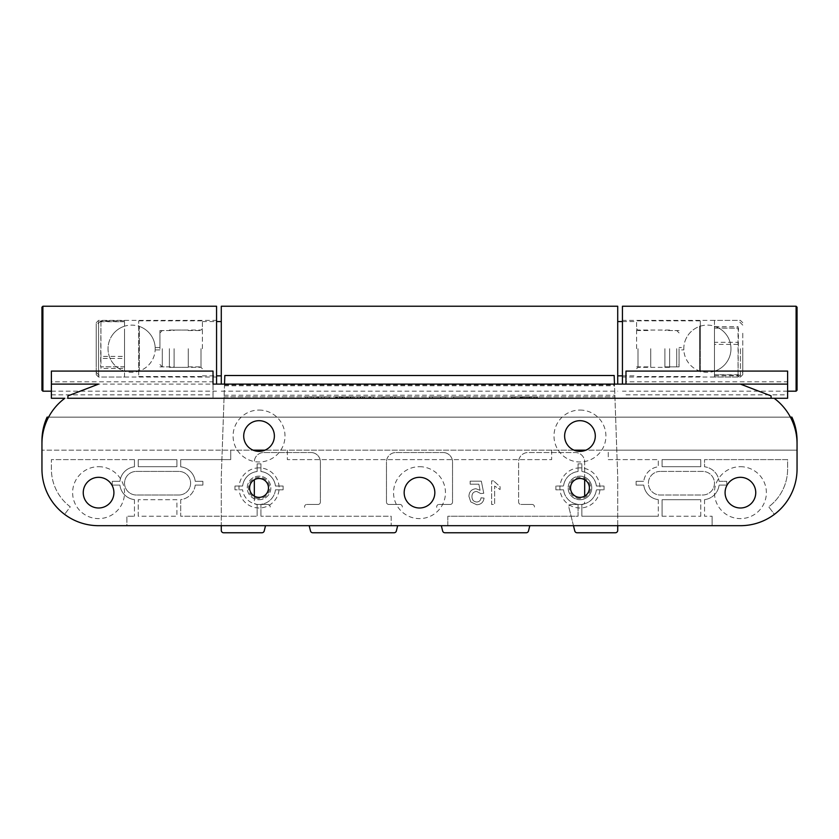 <?xml version="1.0" encoding="UTF-8"?>
<svg xmlns="http://www.w3.org/2000/svg" width="839" height="839" viewBox="0 0 839 839"><rect width="100%" height="100%" fill="white"/><g stroke="black" fill="none" stroke-linecap="round" stroke-linejoin="round"><path stroke-width="0.63" stroke-dasharray="4.2 3.15" d="M98.583 466.694A25.957 25.957 0 0 1 124.539 492.65A25.957 25.957 0 0 1 98.583 518.607A25.957 25.957 0 0 1 72.626 492.65A25.957 25.957 0 0 1 98.583 466.694M98.583 477.318A15.333 15.333 0 0 1 113.915 492.65A15.333 15.333 0 0 1 98.583 507.994A15.333 15.333 0 0 1 83.25 492.65A15.333 15.333 0 0 1 98.583 477.318M259.041 410.061A25.957 25.957 0 0 1 284.998 436.018A25.957 25.957 0 0 1 259.041 461.974A25.957 25.957 0 0 1 233.085 436.018A25.957 25.957 0 0 1 259.041 410.061M259.041 420.685A15.333 15.333 0 0 1 274.374 436.018A15.333 15.333 0 0 1 259.041 451.361A15.333 15.333 0 0 1 243.709 436.018A15.333 15.333 0 0 1 259.041 420.685M419.5 466.694A25.957 25.957 0 0 1 445.457 492.65A25.957 25.957 0 0 1 419.5 518.607A25.957 25.957 0 0 1 393.543 492.65A25.957 25.957 0 0 1 419.5 466.694M419.5 477.318A15.333 15.333 0 0 1 434.833 492.65A15.333 15.333 0 0 1 419.5 507.994A15.333 15.333 0 0 1 404.167 492.65A15.333 15.333 0 0 1 419.5 477.318M579.959 410.061A25.957 25.957 0 0 1 605.915 436.018A25.957 25.957 0 0 1 579.959 461.974A25.957 25.957 0 0 1 554.002 436.018A25.957 25.957 0 0 1 579.959 410.061M579.959 420.685A15.333 15.333 0 0 1 595.291 436.018A15.333 15.333 0 0 1 579.959 451.361A15.333 15.333 0 0 1 564.626 436.018A15.333 15.333 0 0 1 579.959 420.685M740.418 466.694A25.957 25.957 0 0 1 766.374 492.65A25.957 25.957 0 0 1 740.418 518.607A25.957 25.957 0 0 1 714.461 492.65A25.957 25.957 0 0 1 740.418 466.694M740.418 477.318A15.333 15.333 0 0 1 755.75 492.65A15.333 15.333 0 0 1 740.418 507.994A15.333 15.333 0 0 1 725.085 492.65A15.333 15.333 0 0 1 740.418 477.318M431.068 398.263L445.226 398.263L431.068 398.263M431.068 396.847L445.226 396.847L429.652 396.847L429.652 398.263L429.652 396.847L429.652 398.263L429.652 396.847L440.748 396.847L431.068 396.847M440.748 396.847L440.748 398.263L432.484 398.263L440.748 398.263L440.748 396.847L432.484 396.847L432.484 398.263L432.484 396.847L440.748 396.847M455.137 398.263L469.295 398.263L455.137 398.263M455.137 396.847L469.295 396.847L453.721 396.847L453.721 398.263L453.721 396.847L465.047 396.847L453.721 396.847L453.721 398.263L453.721 396.847L455.137 396.847M525.455 398.263L530.175 398.263L525.455 398.263M521.669 396.847L530.175 396.847L521.669 396.847L521.669 398.263M522.781 396.847L522.781 398.263L522.781 396.847M516.247 398.263L537.484 398.263L516.247 398.263M516.247 396.847L520.967 396.847L511.528 396.847L511.528 398.263L511.528 396.847L537.484 396.847L537.484 398.263L531.349 398.263L537.484 398.263L537.484 396.847L516.247 396.847M259.041 478.492A9.439 9.439 0 0 1 268.48 487.931A9.439 9.439 0 0 1 259.041 497.37A9.439 9.439 0 0 1 249.603 487.931A9.439 9.439 0 0 1 259.041 478.492M579.959 478.492A9.439 9.439 0 0 1 589.398 487.931A9.439 9.439 0 0 1 579.959 497.37A9.439 9.439 0 0 1 570.52 487.931A9.439 9.439 0 0 1 579.959 478.492M316.827 398.263L321.704 398.263L316.827 398.263L316.827 396.847L316.827 398.263M344.147 396.847L340.036 396.847L340.036 398.263L344.147 398.263L335.673 398.263L340.047 398.263L340.047 396.847L344.147 396.847L344.147 398.263M360.634 398.263L356.009 398.263L360.634 398.263L360.634 396.847L364.262 396.847L364.262 398.263M390.408 396.847L382.06 396.847L390.523 396.847L390.523 398.263L382.06 398.263L390.523 398.263L390.523 396.847L392.222 396.847L392.222 398.263L392.222 396.847L390.408 396.847L390.408 398.263M213.022 384.105L213.022 398.263L771.093 398.263L771.093 395.903L740.418 384.105L98.583 384.105L67.907 395.903L67.907 398.263L774.135 398.263A56.633 56.633 0 0 1 797.05 443.768L797.05 469.053L797.05 450.176L41.95 450.176L41.95 469.053A56.633 56.633 0 0 0 98.583 525.686L740.418 525.686A56.633 56.633 0 0 0 797.05 469.053A56.633 56.633 0 0 1 740.418 525.686A56.633 56.633 0 0 0 774.397 514.359L768.734 506.808A47.194 47.194 0 0 0 787.611 469.053L787.611 459.615L704.55 459.615L704.55 466.799A16.518 16.518 0 0 1 719.075 481.324A16.518 16.518 0 0 0 704.55 466.799L704.55 459.615L787.611 459.615L787.611 469.053A47.194 47.194 0 0 1 768.734 506.808L774.397 514.359A56.633 56.633 0 0 0 797.05 469.053A56.633 56.633 0 0 1 740.418 525.686A56.633 56.633 0 0 0 797.05 469.053L797.05 440.737A56.633 56.633 0 0 0 791.901 417.14L47.099 417.14A56.633 56.633 0 0 0 41.95 440.737L41.95 469.053A56.633 56.633 0 0 0 98.583 525.686A56.633 56.633 0 0 1 41.95 469.053L41.95 450.176L230.725 450.176L230.725 459.615L180.7 459.615L180.7 466.799A16.518 16.518 0 0 1 195.225 481.324L202.881 481.324L195.225 481.324A16.518 16.518 0 0 0 180.7 466.799L180.7 459.615L230.725 459.615L230.725 450.176L253.147 450.176M41.95 469.053A56.633 56.633 0 0 0 98.583 525.686L740.418 525.686L98.583 525.686A56.633 56.633 0 0 1 41.95 469.053L41.95 443.768A56.633 56.633 0 0 1 64.865 398.263L213.033 398.263M394.76 398.263L404.293 398.263L394.76 398.263L394.76 396.847L404.293 396.847L404.293 398.263L404.293 396.847L394.97 396.847L394.97 398.263L394.97 396.847L402.594 396.847L402.594 398.263L402.594 396.847L395.4 396.847L395.4 398.263L395.4 396.847L402.594 396.847L402.594 398.263L402.594 396.847L394.76 396.847L394.76 398.263M368.709 398.263L373.586 398.263L368.709 398.263L368.709 396.847L368.709 398.263M354.31 396.847L347.535 396.847L351.111 396.847L348.175 396.847L350.188 396.847L350.188 398.263L354.31 398.263L345.846 398.263L350.199 398.263L350.199 396.847L354.31 396.847L354.31 398.263M324.242 398.263L329.328 398.263L324.242 398.263L324.242 396.847L329.328 396.847L329.328 398.263L329.328 396.847L324.242 396.847L324.242 398.263M307.084 396.847L305.816 396.847L305.816 398.263L313.23 398.263L304.127 398.263L305.816 398.263L305.816 396.847L307.514 396.847L307.514 398.263L311.101 398.263L307.514 398.263L307.514 396.847L313.23 396.847L313.23 398.263L313.23 396.847L307.084 396.847L307.084 398.263M51.389 371.079L51.389 381.797L213.033 381.797M213.022 371.079L213.022 398.263M51.389 398.263L51.389 381.797M625.978 371.079L625.978 381.797L787.611 381.797L787.611 371.079M787.611 381.797L787.611 398.263M625.978 384.105L625.978 381.797M536.656 398.263L512.356 398.263L536.656 398.263L536.656 396.847L512.356 396.847L512.356 398.263L512.356 396.847L536.656 396.847L536.656 398.263L536.656 396.847L531.349 396.847L531.349 398.263L531.349 396.847L536.656 396.847L536.656 398.263L536.656 396.847L531.349 396.847L531.349 398.263L531.349 396.847L536.656 396.847L536.656 398.263M521.68 396.847L521.68 398.263M531.349 396.847L531.349 398.263L531.349 396.847L537.484 396.847L531.349 396.847M537.484 396.847L537.484 398.263L537.484 396.847M525.099 398.263L535.125 398.263L525.099 398.263L528.874 398.263L525.099 398.263L527.689 398.263L525.099 398.263L525.099 396.847L533.95 396.847L525.099 396.847L525.099 398.263L525.099 396.847L525.099 398.263L525.099 396.847L535.125 396.847L525.099 396.847L525.099 398.263L525.099 396.847L528.874 396.847L527.689 396.847L527.689 398.263L527.689 396.847L525.099 396.847L525.099 398.263M523.914 398.263L513.888 398.263L523.914 398.263L523.914 396.847L522.498 396.847L522.498 398.263L522.498 396.847L521.323 396.847L523.914 396.847L523.914 398.263L523.914 396.847L523.914 398.263L523.914 396.847L521.323 396.847L521.323 398.263L521.323 396.847L520.138 396.847L523.914 396.847L515.062 396.847L523.914 396.847L523.914 398.263M523.914 396.847L513.888 396.847L523.914 396.847M526.514 396.847L526.514 398.263L526.514 396.847L525.099 396.847L526.514 396.847M383.748 396.847L383.748 398.263L383.748 396.847M382.06 396.847L382.06 398.263L382.06 396.847M383.863 396.847L383.863 398.263M369.81 396.847L368.709 396.847L370.408 396.847L370.408 398.263L370.408 396.847L373.586 396.847L373.586 398.263L373.586 396.847L369.81 396.847L369.81 398.263M364.262 396.847L362.574 396.847L362.574 398.263M362.574 396.847L360.55 396.847L360.55 398.263M360.55 396.847L357.687 396.847L357.687 398.263L362.784 398.263L357.697 398.263L357.697 396.847L360.728 396.847L360.728 398.263M360.728 396.847L364.483 396.847L364.483 398.263M364.483 396.847L360.424 396.847L360.424 398.263M360.424 396.847L356.009 396.847L356.009 398.263M356.009 396.847L360.634 396.847M362.784 396.847L357.697 396.847L362.784 396.847L362.784 398.263M360.214 396.847L360.214 398.263M357.697 396.847L357.697 398.263M360.162 396.847L360.162 398.263M352.621 396.847L352.621 398.263M350.146 396.847L350.146 398.263M347.535 396.847L347.535 398.263M350.01 396.847L350.01 398.263M351.111 396.847L351.111 398.263M350.933 396.847L350.933 398.263M350.692 396.847L350.692 398.263M348.175 396.847L348.175 398.263M352.411 396.847L345.846 396.847L352.411 396.847L352.411 398.263M354.1 396.847L354.1 398.263M350.241 396.847L350.241 398.263M346.476 396.847L346.476 398.263M348.279 396.847L348.279 398.263M345.846 396.847L345.846 398.263M342.459 396.847L342.459 398.263M337.372 396.847L343.938 396.847L335.673 396.847L340.047 396.847L337.372 396.847L337.372 398.263M339.994 396.847L339.994 398.263M342.239 396.847L342.239 398.263M343.938 396.847L343.938 398.263M342.669 396.847L342.669 398.263M336.313 396.847L336.313 398.263L336.313 396.847M341.263 396.847L341.263 398.263M341.882 396.847L341.882 398.263M339.543 396.847L339.543 398.263M335.673 396.847L335.673 398.263M336.691 396.847L336.691 398.263M317.918 396.847L316.827 396.847L318.526 396.847L318.526 398.263L318.526 396.847L321.704 396.847L321.704 398.263L321.704 396.847L317.918 396.847L317.918 398.263M305.816 396.847L305.816 398.263L305.816 396.847L304.127 396.847L304.127 398.263L304.127 396.847L305.816 396.847M311.101 396.847L307.514 396.847L311.101 396.847L311.101 398.263M307.514 396.847L307.514 398.263L307.514 396.847M436.679 506.808A2.36 2.36 0 0 0 436.752 507.385A2.36 2.36 0 0 1 439.038 504.449A2.36 2.36 0 0 0 436.679 506.808M304.536 506.808A2.36 2.36 0 0 0 304.609 507.385A2.36 2.36 0 0 1 306.896 504.449A2.36 2.36 0 0 0 304.536 506.808M573.467 525.686L568.894 507.385A2.36 2.36 0 0 1 571.181 504.449A2.36 2.36 0 0 0 568.894 507.385L574.788 530.982A2.36 2.36 0 0 0 577.085 532.765L615.354 532.765A2.36 2.36 0 0 0 617.714 530.405L617.714 476.867L614.169 375.505M582.318 504.449L571.181 504.449L582.318 504.449A2.36 2.36 0 0 0 584.678 502.089A2.36 2.36 0 0 1 582.318 504.449M584.678 479.761L584.678 461.974A9.439 9.439 0 0 0 575.239 452.536L528.046 452.536A9.439 9.439 0 0 0 518.607 461.974L518.607 502.089A2.36 2.36 0 0 0 520.967 504.449A2.36 2.36 0 0 1 518.607 502.089L518.607 461.974A9.439 9.439 0 0 1 528.046 452.536L575.239 452.536A9.439 9.439 0 0 1 584.678 461.974L584.678 496.101M532.104 504.449L520.967 504.449L532.104 504.449A2.36 2.36 0 0 1 534.391 507.385A2.36 2.36 0 0 0 532.104 504.449M441.324 525.686L442.646 530.982A2.36 2.36 0 0 0 444.943 532.765L526.2 532.765A2.36 2.36 0 0 0 528.497 530.982L529.818 525.686M450.176 504.449L439.038 504.449L450.176 504.449A2.36 2.36 0 0 0 452.536 502.089A2.36 2.36 0 0 1 450.176 504.449M452.536 461.974L452.536 502.089L452.536 461.974A9.439 9.439 0 0 0 443.097 452.536A9.439 9.439 0 0 1 452.536 461.974M395.903 452.536L443.097 452.536L395.903 452.536A9.439 9.439 0 0 0 386.464 461.974A9.439 9.439 0 0 1 395.903 452.536M386.464 502.089L386.464 461.974L386.464 502.089A2.36 2.36 0 0 0 388.824 504.449A2.36 2.36 0 0 1 386.464 502.089M399.962 504.449L388.824 504.449L399.962 504.449A2.36 2.36 0 0 1 402.248 507.385A2.36 2.36 0 0 0 399.962 504.449M309.182 525.686L310.503 530.982A2.36 2.36 0 0 0 312.8 532.765L394.057 532.765A2.36 2.36 0 0 0 396.354 530.982L397.676 525.686M318.033 504.449L306.896 504.449L318.033 504.449A2.36 2.36 0 0 0 320.393 502.089A2.36 2.36 0 0 1 318.033 504.449M320.393 461.974L320.393 502.089L320.393 461.974A9.439 9.439 0 0 0 310.954 452.536A9.439 9.439 0 0 1 320.393 461.974M263.761 452.536L310.954 452.536L263.761 452.536A9.439 9.439 0 0 0 254.322 461.974A9.439 9.439 0 0 1 263.761 452.536M254.322 496.101L254.322 502.089A2.36 2.36 0 0 0 256.682 504.449A2.36 2.36 0 0 1 254.322 502.089L254.322 479.761M267.819 504.449L256.682 504.449L267.819 504.449A2.36 2.36 0 0 1 270.106 507.385A2.36 2.36 0 0 0 267.819 504.449M224.831 375.505L221.286 476.867L221.286 530.405A2.36 2.36 0 0 0 223.646 532.765L261.915 532.765A2.36 2.36 0 0 0 264.212 530.982L265.533 525.686M493.573 480.852L491.623 480.852L491.623 504.449L494.643 504.449L494.643 486.064L500.096 489.536L500.096 486.756L493.573 480.852L491.623 480.852L491.623 504.449L494.643 504.449L494.643 486.064L500.096 489.536L500.096 486.756L493.573 480.852M470.742 501.89L476.73 504.753C480.999 504.543 483.442 502.33 484.061 498.093L481.03 497.789C480.716 500.422 479.268 501.827 476.709 502.026C473.542 501.67 471.958 499.834 471.958 496.531C471.99 493.342 473.563 491.644 476.699 491.444L480.726 493.563L483.757 493.259L481.334 481.156L470.144 481.156L470.144 484.176L478.859 484.176L480.065 490.291L475.86 488.718C471.424 489.263 469.116 491.811 468.928 496.352L470.742 501.89L476.73 504.753C480.999 504.543 483.442 502.33 484.061 498.093L481.03 497.789C480.716 500.422 479.268 501.827 476.709 502.026C473.542 501.67 471.958 499.834 471.958 496.531C471.99 493.342 473.563 491.644 476.699 491.444L480.726 493.563L483.757 493.259L481.334 481.156L470.144 481.156L470.144 484.176L478.859 484.176L480.065 490.291L475.86 488.718C471.424 489.263 469.116 491.811 468.928 496.352L470.742 501.89M617.714 525.686L617.714 476.867L614.473 384.105M224.527 384.105L221.286 476.867L221.286 525.686M224.495 384.986L614.505 384.986M41.95 390.24L41.95 307.179M42.894 391.184L42.894 306.235M216.567 384.105L216.567 306.235M216.567 321.379L216.567 377.026L216.567 321.379M98.583 321.379L98.583 377.026L98.583 321.379M96.223 323.665L96.223 374.666L96.223 323.665M797.05 307.179L797.05 390.24M796.106 306.235L796.106 391.184M622.433 306.235L622.433 384.105M740.418 348.709L740.418 377.026L740.418 348.709M742.777 348.709L742.777 374.666L742.777 348.709M162.294 348.709L162.294 366.884L162.294 348.709M174.093 348.709L174.093 367.356L174.093 348.709M159.934 348.709L159.934 330.535L159.934 348.709M679.066 348.709L679.066 366.884L679.066 348.709M676.706 348.709L676.706 366.884L676.706 348.709M664.908 348.709L664.908 367.356L664.908 348.709M650.749 348.709L650.749 367.356L650.749 348.709M636.591 348.709L636.591 320.865L636.591 348.709M617.714 384.105L617.714 306.235M221.286 384.105L221.286 306.235M188.251 348.709L188.251 367.356L188.251 348.709M617.714 348.709L617.714 375.851L617.714 348.709M159.934 349.894L155.184 349.894L155.184 347.535L155.184 349.894A23.597 23.597 0 0 1 139.337 371.006L139.337 326.413L139.337 371.006L138.697 371.897L138.697 320.865L138.697 371.897M155.184 347.535L159.934 347.535M169.373 348.688L169.373 367.356L169.373 348.688M200.993 348.688L200.993 367.356L200.993 348.688M138.697 348.741L138.697 376.554L138.697 348.741M202.409 348.741L202.409 320.865L202.409 348.741M155.184 347.524A23.597 23.597 0 0 0 139.337 326.413L138.697 325.522M714.461 375.799L738.058 375.799L738.603 375.148L714.461 374.739L714.461 377.026L714.461 344.399L738.058 344.399L738.058 377.026L714.461 377.026M738.603 375.148L738.058 375.096L738.467 328.133L714.461 328.133L714.461 326.623L738.058 326.623L738.058 328.028L714.461 328.028L714.461 375.096M714.461 365.72L714.461 326.203L714.461 365.72M742.777 333.251L742.777 372.306L742.777 333.251M742.777 325.113L738.058 320.393L714.461 320.393L714.461 342.291L738.058 342.291L738.058 326.623M714.461 320.393L714.461 326.623M738.058 375.799L738.058 377.026L742.777 372.306M738.058 342.291L738.058 344.399M714.461 342.291L714.461 344.399M700.303 325.522L700.303 348.709L700.303 325.522L699.663 326.413L699.663 348.709L699.663 326.413A23.597 23.597 0 0 0 683.816 347.535L683.816 348.709L683.816 347.535L679.066 347.535M700.303 371.897L700.303 320.865L700.303 371.897L699.663 371.006L699.663 348.709L699.663 371.006A23.597 23.597 0 0 1 683.816 349.894L683.816 348.709L683.816 349.894L679.066 349.894M669.627 348.709L669.627 367.356L669.627 348.709M638.007 348.709L638.007 367.356L638.007 348.709M124.539 320.813L100.942 320.813L100.397 321.431L124.539 321.736L124.539 320.393L124.539 356.397L100.942 356.397L100.942 320.393L124.539 320.393M100.397 321.431L100.942 321.264L100.638 366.821L124.539 366.821L124.539 368.468L100.942 368.468L100.942 366.874L124.539 366.874L124.539 321.264M124.539 333.628L124.539 371.216L124.539 333.628M96.223 366.224L96.223 325.113L96.223 366.224M96.223 372.306L100.942 377.026L124.539 377.026L124.539 358.442L100.942 358.442L100.942 368.468M124.539 377.026L124.539 368.468M100.942 320.813L96.223 325.113M100.942 358.442L100.942 356.397M124.539 358.442L124.539 356.397M579.959 499.729A11.798 11.798 0 0 0 591.757 487.931A11.798 11.798 0 0 0 579.959 476.133A11.798 11.798 0 0 1 591.757 487.931A11.798 11.798 0 0 1 579.959 499.729A11.798 11.798 0 0 1 568.16 487.931A11.798 11.798 0 0 1 579.959 476.133A11.798 11.798 0 0 0 568.16 487.931A11.798 11.798 0 0 0 579.959 499.729M259.041 499.729A11.798 11.798 0 0 0 270.84 487.931A11.798 11.798 0 0 0 259.041 476.133A11.798 11.798 0 0 0 247.243 487.931A11.798 11.798 0 0 0 259.041 499.729A11.798 11.798 0 0 0 270.84 487.931A11.798 11.798 0 0 0 259.041 476.133A11.798 11.798 0 0 0 247.243 487.931A11.798 11.798 0 0 0 259.041 499.729M700.775 466.694L662.076 466.694L662.076 459.615L700.775 459.615L662.076 459.615L662.076 466.694L700.775 466.694L700.775 459.615L700.775 466.694M797.05 450.176L608.275 450.176L608.275 459.615L658.3 459.615L658.3 466.799A16.518 16.518 0 0 0 643.775 481.324A16.518 16.518 0 0 1 658.3 466.799L658.3 459.615L608.275 459.615L608.275 450.176L585.853 450.176M574.065 450.176L551.643 450.176L551.643 459.615L287.358 459.615L287.358 450.176L264.935 450.176M202.881 485.099L202.881 481.324L202.881 485.099L195.225 485.099L202.881 485.099M195.225 485.099A16.518 16.518 0 0 1 180.7 499.625L180.7 516.247L257.154 516.247L180.7 516.247L180.7 499.625A16.518 16.518 0 0 0 195.225 485.099M257.154 504.344L257.154 516.247L257.154 504.344A16.518 16.518 0 0 1 242.628 489.819L234.972 489.819L242.628 489.819A16.518 16.518 0 0 0 257.154 504.344M234.972 486.043L234.972 489.819L234.972 486.043L242.628 486.043L234.972 486.043M242.628 486.043A16.518 16.518 0 0 1 257.154 471.518L257.154 463.862L257.154 471.518A16.518 16.518 0 0 0 242.628 486.043M260.929 463.862L257.154 463.862L260.929 463.862L260.929 471.518L260.929 463.862M260.929 471.518A16.518 16.518 0 0 1 275.454 486.043L283.11 486.043L275.454 486.043A16.518 16.518 0 0 0 260.929 471.518M283.11 489.819L283.11 486.043L283.11 489.819L275.454 489.819L283.11 489.819M275.454 489.819A16.518 16.518 0 0 1 260.929 504.344L260.929 516.247L260.929 504.344A16.518 16.518 0 0 0 275.454 489.819M740.418 525.686L126.899 525.686L126.899 516.247L134.45 516.247L126.899 516.247L126.899 525.686L391.184 525.686L391.184 516.247L260.929 516.247L391.184 516.247L391.184 525.686L447.816 525.686L447.816 516.247L578.071 516.247L578.071 504.344A16.518 16.518 0 0 1 563.546 489.819A16.518 16.518 0 0 0 578.071 504.344L578.071 516.247L447.816 516.247L447.816 525.686L712.101 525.686L712.101 516.247L712.101 525.686M563.546 489.819L555.89 489.819L555.89 486.043L563.546 486.043A16.518 16.518 0 0 1 578.071 471.518A16.518 16.518 0 0 0 563.546 486.043L555.89 486.043L555.89 489.819L563.546 489.819M578.071 471.518L578.071 463.862L581.846 463.862L581.846 471.518A16.518 16.518 0 0 1 596.372 486.043A16.518 16.518 0 0 0 581.846 471.518L581.846 463.862L578.071 463.862L578.071 471.518M596.372 486.043L604.028 486.043L604.028 489.819L596.372 489.819A16.518 16.518 0 0 1 581.846 504.344A16.518 16.518 0 0 0 596.372 489.819L604.028 489.819L604.028 486.043L596.372 486.043M581.846 504.344L581.846 516.247L658.3 516.247L581.846 516.247L581.846 504.344M658.3 499.625L658.3 516.247L658.3 499.625A16.518 16.518 0 0 1 643.775 485.099A16.518 16.518 0 0 0 658.3 499.625M643.775 485.099L636.119 485.099L636.119 481.324L643.775 481.324L636.119 481.324L636.119 485.099L643.775 485.099M719.075 481.324L726.731 481.324L726.731 485.099L719.075 485.099A16.518 16.518 0 0 1 704.55 499.625A16.518 16.518 0 0 0 719.075 485.099L726.731 485.099L726.731 481.324L719.075 481.324M704.55 499.625L704.55 516.247L712.101 516.247L704.55 516.247L704.55 499.625M662.076 516.247L700.775 516.247L662.076 516.247L662.076 499.729L700.775 499.729L662.076 499.729L662.076 516.247M700.775 516.247L700.775 499.729L700.775 516.247M138.225 466.694L176.924 466.694L176.924 459.615L138.225 459.615L176.924 459.615L176.924 466.694L138.225 466.694L138.225 459.615L138.225 466.694M138.225 516.247L138.225 499.729L138.225 516.247L176.924 516.247L176.924 499.729L138.225 499.729L176.924 499.729L176.924 516.247L138.225 516.247M134.45 499.625L134.45 516.247L134.45 499.625A16.518 16.518 0 0 1 119.925 485.099L112.269 485.099L119.925 485.099A16.518 16.518 0 0 0 134.45 499.625M112.269 481.324L112.269 485.099L112.269 481.324L119.925 481.324L112.269 481.324M119.925 481.324A16.518 16.518 0 0 1 134.45 466.799L134.45 459.615L134.45 466.799A16.518 16.518 0 0 0 119.925 481.324M134.45 459.615L51.389 459.615L51.389 469.053A47.194 47.194 0 0 0 70.266 506.808L64.603 514.359L70.266 506.808A47.194 47.194 0 0 1 51.389 469.053L51.389 459.615L134.45 459.615M178.812 495.01A11.798 11.798 0 0 0 190.61 483.212A11.798 11.798 0 0 0 178.812 471.413L136.338 471.413A11.798 11.798 0 0 0 124.539 483.212A11.798 11.798 0 0 0 136.338 495.01L178.812 495.01A11.798 11.798 0 0 0 190.61 483.212A11.798 11.798 0 0 0 178.812 471.413L136.338 471.413A11.798 11.798 0 0 0 124.539 483.212A11.798 11.798 0 0 0 136.338 495.01L178.812 495.01M660.188 471.413A11.798 11.798 0 0 0 648.39 483.212A11.798 11.798 0 0 0 660.188 495.01L702.663 495.01A11.798 11.798 0 0 0 714.461 483.212A11.798 11.798 0 0 0 702.663 471.413L660.188 471.413L702.663 471.413A11.798 11.798 0 0 1 714.461 483.212A11.798 11.798 0 0 1 702.663 495.01L660.188 495.01A11.798 11.798 0 0 1 648.39 483.212A11.798 11.798 0 0 1 660.188 471.413M551.643 450.176L287.358 450.176L287.358 459.615L551.643 459.615L551.643 450.176M259.041 467.879A20.063 20.063 0 0 0 238.989 487.931A20.063 20.063 0 0 0 259.041 507.994A20.063 20.063 0 0 0 279.104 487.931A20.063 20.063 0 0 0 259.041 467.879M259.041 498.555A10.613 10.613 0 0 1 248.428 487.931A10.613 10.613 0 0 1 259.041 477.318A10.613 10.613 0 0 1 269.665 487.931A10.613 10.613 0 0 1 259.041 498.555M579.959 467.879A20.063 20.063 0 0 0 559.907 487.931A20.063 20.063 0 0 0 579.959 507.994A20.063 20.063 0 0 0 600.021 487.931A20.063 20.063 0 0 0 579.959 467.879M579.959 498.555A10.613 10.613 0 0 1 569.345 487.931A10.613 10.613 0 0 1 579.959 477.318A10.613 10.613 0 0 1 590.583 487.931A10.613 10.613 0 0 1 579.959 498.555M48.599 417.14L790.401 417.14M51.389 394.833L213.033 394.833M625.978 394.833L787.611 394.833M67.907 398.263L771.093 398.263M224.086 396.805L614.914 396.805L224.086 396.805M224.464 385.751L614.536 385.751M224.139 395.232L614.861 395.232M445.226 396.847L445.226 398.263M469.295 396.847L469.295 398.263M465.047 396.847L465.047 398.263M530.175 396.847L530.175 398.263M529.346 396.847L529.346 398.263M520.967 396.847L520.967 398.263M512.356 396.847L512.356 398.263M520.138 396.847L520.138 398.263L520.138 396.847M511.528 396.847L511.528 398.263M521.323 396.847L521.323 398.263M515.062 396.847L515.062 398.263M513.888 396.847L513.888 398.263M533.95 396.847L533.95 398.263M535.125 396.847L535.125 398.263M528.874 396.847L528.874 398.263M527.689 396.847L527.689 398.263M96.223 374.666L98.583 377.026L216.567 377.026M96.223 322.753L98.583 320.393L216.567 320.393M51.389 391.184L216.567 391.184M742.777 374.666L740.418 377.026L622.433 377.026M742.777 322.753L740.418 320.393L622.433 320.393M787.611 391.184L622.433 391.184M159.934 332.905L162.294 330.545L174.093 330.545M679.066 332.905L676.706 330.545L664.908 330.545M650.749 330.073L664.908 330.073M636.591 330.545L650.749 330.545M622.433 321.578L636.591 321.578M202.409 321.578L216.567 321.578M188.251 330.545L202.409 330.545M174.093 330.073L188.251 330.073M174.093 367.356L188.251 367.356M188.251 366.884L202.409 366.884M202.409 375.851L216.567 375.851M221.286 391.184L617.714 391.184M622.433 375.851L636.591 375.851M636.591 366.884L650.749 366.884M650.749 367.356L664.908 367.356M664.908 366.884L676.706 366.884L679.066 364.525M159.934 364.525L162.294 366.884L174.093 366.884M159.934 330.535L169.373 330.535M169.373 330.063L200.993 330.063L202.409 328.647M138.697 376.554L202.409 376.554M138.697 320.865L202.409 320.865M169.373 367.356L200.993 367.356L202.409 368.772M159.934 366.884L169.373 366.884M738.698 374.739L714.461 374.739M714.461 371.216A23.597 23.597 0 0 0 714.461 326.203M686.208 338.295A23.597 23.597 0 0 0 696.968 369.884A23.597 23.597 0 0 0 726.7 335.16A23.597 23.597 0 0 0 686.208 338.295M679.066 366.884L669.627 366.884M669.627 367.356L638.007 367.356L636.591 368.772M700.303 320.865L636.591 320.865M700.303 376.554L636.591 376.554M669.627 330.063L638.007 330.063L636.591 328.647M679.066 330.535L669.627 330.535M113.884 333.146A23.597 23.597 0 0 0 116.055 366.444A23.597 23.597 0 0 0 152.258 337.278A23.597 23.597 0 0 0 113.884 333.146M100.261 321.736L124.539 321.736M124.539 326.203A23.597 23.597 0 0 0 124.539 371.216"/><path stroke-width="1.26" d="M98.583 477.318A15.333 15.333 0 0 1 113.915 492.65A15.333 15.333 0 0 1 98.583 507.994A15.333 15.333 0 0 1 83.25 492.65A15.333 15.333 0 0 1 98.583 477.318M259.041 420.685A15.333 15.333 0 0 1 274.374 436.018A15.333 15.333 0 0 1 259.041 451.361A15.333 15.333 0 0 1 243.709 436.018A15.333 15.333 0 0 1 259.041 420.685M419.5 477.318A15.333 15.333 0 0 1 434.833 492.65A15.333 15.333 0 0 1 419.5 507.994A15.333 15.333 0 0 1 404.167 492.65A15.333 15.333 0 0 1 419.5 477.318M579.959 420.685A15.333 15.333 0 0 1 595.291 436.018A15.333 15.333 0 0 1 579.959 451.361A15.333 15.333 0 0 1 564.626 436.018A15.333 15.333 0 0 1 579.959 420.685M740.418 477.318A15.333 15.333 0 0 1 755.75 492.65A15.333 15.333 0 0 1 740.418 507.994A15.333 15.333 0 0 1 725.085 492.65A15.333 15.333 0 0 1 740.418 477.318M259.041 478.492A9.439 9.439 0 0 1 268.48 487.931A9.439 9.439 0 0 1 259.041 497.37A9.439 9.439 0 0 1 249.603 487.931A9.439 9.439 0 0 1 259.041 478.492M579.959 478.492A9.439 9.439 0 0 1 589.398 487.931A9.439 9.439 0 0 1 579.959 497.37A9.439 9.439 0 0 1 570.52 487.931A9.439 9.439 0 0 1 579.959 478.492M51.389 384.105L98.583 384.105L67.907 395.903L67.907 398.263L774.135 398.263A56.633 56.633 0 0 1 797.05 443.768L797.05 469.053A56.633 56.633 0 0 1 740.418 525.686L98.583 525.686A56.633 56.633 0 0 1 41.95 469.053L41.95 443.768A56.633 56.633 0 0 1 64.865 398.263L51.389 398.263L51.389 371.079L213.033 371.079M213.033 384.105L740.418 384.105L771.093 395.903L771.093 398.263L787.611 398.263L787.611 384.105L625.978 384.105L625.978 371.079L787.611 371.079L787.611 384.105M213.022 384.105L213.022 371.079M309.182 525.686L310.503 530.982A2.36 2.36 0 0 0 312.8 532.765L394.057 532.765A2.36 2.36 0 0 0 396.354 530.982L397.676 525.686M441.324 525.686L442.646 530.982A2.36 2.36 0 0 0 444.943 532.765L526.2 532.765A2.36 2.36 0 0 0 528.497 530.982L529.818 525.686M221.286 525.686L221.286 530.405A2.36 2.36 0 0 0 223.646 532.765L261.915 532.765A2.36 2.36 0 0 0 264.212 530.982L265.533 525.686M573.467 525.686L574.788 530.982A2.36 2.36 0 0 0 577.085 532.765L615.354 532.765A2.36 2.36 0 0 0 617.714 530.405L617.714 525.686M254.322 496.101L254.322 479.761M584.678 479.761L584.678 496.101M614.473 384.105L614.169 375.505L224.831 375.505M224.821 375.505L224.527 384.105M42.894 391.184L42.894 306.235L41.95 307.179L41.95 390.24L42.894 391.184L51.389 391.184M42.894 306.235L216.567 306.235L216.567 384.105M796.106 306.235L796.106 391.184L797.05 390.24L797.05 307.179L796.106 306.235L622.433 306.235L622.433 384.105M617.714 384.105L617.714 306.235L221.286 306.235L221.286 384.105M585.853 450.176L574.065 450.176M264.935 450.176L253.147 450.176M712.101 525.686L740.418 525.686M48.599 417.14L47.099 417.14A56.633 56.633 0 0 0 41.95 440.737L41.95 469.053M790.401 417.14L791.901 417.14A56.633 56.633 0 0 1 797.05 440.737L797.05 450.176M796.106 391.184L787.611 391.184M617.714 321.578L622.433 321.578M216.567 321.578L221.286 321.578M216.567 375.851L221.286 375.851M617.714 375.851L622.433 375.851"/></g></svg>
